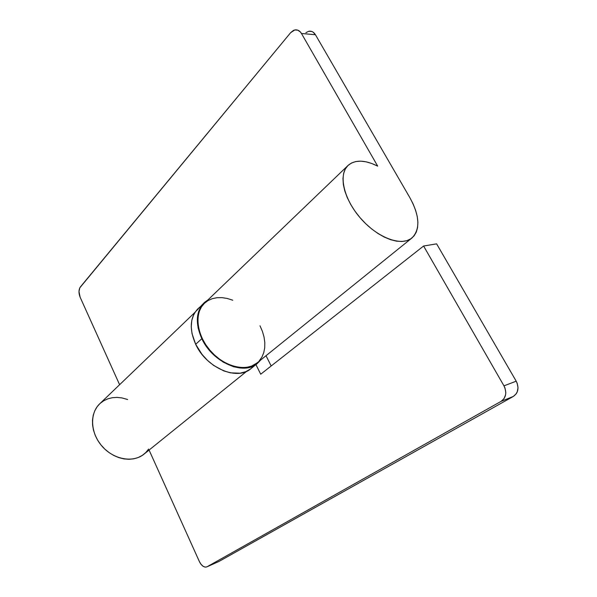 <?xml version="1.0" encoding="UTF-8"?>
<svg xmlns="http://www.w3.org/2000/svg" width="597" height="597" viewBox="0 0 597 597"><rect width="100%" height="100%" fill="white"/><g stroke="black" fill="none" stroke-linecap="round" stroke-linejoin="round"><path stroke-width="0.9" d="M409.878 197.704C419.766 215.875 420.445 229.308 411.923 238.009C401.684 246.673 377.908 238.099 360.834 218.584C343.641 199.174 338.148 174.503 348.036 165.451C355.051 159.541 364.939 159.765 377.7 166.138L301.463 33.484L300.425 32.022L297.799 30.178L294.806 29.969L293.314 30.499L290.627 32.701L79.804 287.829L78.983 291.523L80.102 297.149L119.601 384.707L80.102 297.149C78.543 293.052 78.632 289.657 80.364 286.963L290.627 32.701L294.731 29.984C297.47 29.484 299.716 30.648 301.463 33.484L377.7 166.138L371.774 163.496L366.051 161.817L360.67 161.153L355.782 161.548L351.514 162.996L347.999 165.481L345.35 168.966L343.648 173.361L342.962 178.563L343.335 184.436L344.76 190.816L347.223 197.525L350.655 204.368L354.954 211.137L360.006 217.629L365.655 223.644L371.73 229.002L378.05 233.546L384.416 237.143L390.639 239.703L396.55 241.158L401.975 241.487L406.773 240.695L410.811 238.822L414.005 235.942L416.273 232.151L417.579 227.569L417.9 222.315L417.251 216.554L415.661 210.428L413.184 204.092L409.878 197.704L315.432 34.723L409.878 197.704M348.036 165.451L204.428 303.291C193.988 312.985 196.458 335.096 210.517 350.924C224.435 366.871 246.054 372.125 256.994 362.998L411.863 238.061M305.888 32.678L308.791 31.26L311.783 31.469L313.164 32.186L315.432 34.723L301.463 33.484L315.432 34.723C313.694 31.932 311.455 30.783 308.716 31.275M232.763 300.224L227.375 298.493L222.077 297.642L216.995 297.694L212.271 298.679L208.025 300.567L204.39 303.328L201.473 306.895L199.361 311.194L198.122 316.104L197.808 321.499L198.443 327.231L200.017 333.133L202.487 339.029L205.793 344.76L209.838 350.14L214.502 355.021L219.651 359.245L225.121 362.7L230.755 365.289L236.39 366.946L241.867 367.618L247.016 367.312L251.718 366.043L257.061 362.946M259.255 360.849L261.911 357.088L263.747 352.693L264.717 347.79L264.807 342.514L264.031 336.999L262.419 331.38L260.016 325.813M194.95 312.388L99.714 403.803C89.498 413.355 90.348 433.079 102.139 446.34C113.803 459.712 133.258 463.056 144.026 454.138L246.77 371.244M266.023 355.708L271.187 365.976L266.023 355.708M436.623 243.852L516.204 381.185L517.196 383.289L518.017 387.744L517.218 391.968L516.233 393.774L513.316 396.445L219.092 561.374L513.316 396.445L501.099 401.356L207.04 566.784L219.092 561.374L207.04 566.784L501.099 401.356L504.032 398.654L505.614 394.751L505.808 392.535L504.972 387.998L503.965 385.856L423.601 246.016L260.717 374.215L255.934 364.603L260.717 374.215L423.601 246.016L503.965 385.856L516.204 381.185L436.623 243.852L423.601 246.016L436.623 243.852M149.078 450.056L199.391 561.576L201.017 564.292L203.04 566.24L205.152 567.12L206.86 566.874C204.107 567.665 201.614 565.896 199.391 561.576L149.078 450.056M127.654 399.535L121.907 397.908L117.057 397.401L112.333 397.699L107.863 398.811L103.774 400.721L100.169 403.378M99.744 403.773L97.154 406.729L94.826 410.684L93.259 415.139L92.498 419.982L92.58 425.079L93.505 430.28L95.259 435.437L97.789 440.399L101.035 445.019L104.893 449.175L109.251 452.727L113.982 455.578L118.952 457.66L124.012 458.906L129.012 459.287L133.818 458.809L138.295 457.489L142.325 455.377L145.795 452.533L148.631 449.056M516.204 381.185L503.965 385.856C507.062 392.535 506.107 397.699 501.099 401.356L513.316 396.445C518.308 392.826 519.271 387.737 516.204 381.185M201.823 338.693C195.197 323.514 195.928 311.574 204.002 302.888L207.86 299.993L204.764 302.194L201.114 306.38L198.614 311.627L197.398 317.731L198.1 327.969L201.823 338.693L195.674 344.29L201.823 338.693L208.256 348.894L213.771 354.924L223.293 362.185L233.509 366.722L240.233 368.036L249.509 367.364L254.815 365.2L260.695 360.006L257.344 363.469C243.755 375.841 212.651 362.536 201.823 338.693M198.003 308.656C189.921 317.343 189.137 329.223 195.674 344.29L192.018 333.641L191.234 326.738L191.816 320.32L193.697 314.641L195.107 312.149L204.002 302.888M252.688 367.021L250.636 368.871L245.792 371.677L240.106 373.185L230.472 372.849L223.696 370.871L213.666 365.446L207.495 360.387L202.032 354.409L195.674 344.29C206.346 367.961 237.255 381.058 250.859 368.692L257.337 363.476M198.764 307.955L200.973 306.298M218.912 561.471L206.86 566.874"/></g></svg>
